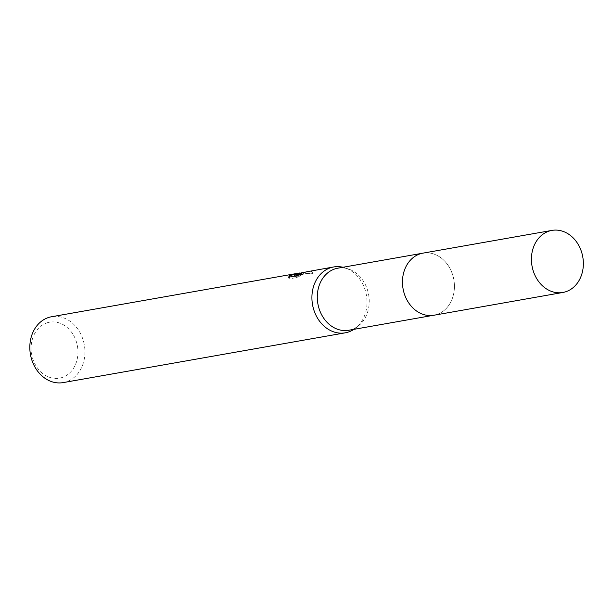 <?xml version="1.0" encoding="UTF-8"?>
<svg xmlns="http://www.w3.org/2000/svg" width="613" height="613" viewBox="0 0 613 613"><rect width="100%" height="100%" fill="white"/><g stroke="black" fill="none" stroke-linecap="round" stroke-linejoin="round"><path stroke-width="0.46" stroke-dasharray="3.06 2.3" d="M421.254 253.537A31.508 25.784 80 0 0 404.465 270.172A31.508 25.784 80 0 0 410.71 305.565A31.508 25.784 80 0 0 433.92 315.22A31.508 25.784 80 0 0 435.636 314.844A31.508 25.784 80 0 0 453.635 278.654A31.508 25.784 80 0 0 422.97 253.161A31.508 25.784 80 0 0 421.254 253.537M421.261 253.529A31.524 25.792 80 0 0 404.465 270.172A31.524 25.792 80 0 0 410.71 305.573A31.524 25.792 80 0 0 435.644 314.852A31.524 25.792 80 0 0 453.413 277.605A31.524 25.792 80 0 0 421.261 253.529M348.736 330.254A31.508 25.784 80 0 0 350.444 329.878A31.508 25.784 80 0 0 358.636 325.71A31.508 25.784 80 0 0 368.643 294.746A31.508 25.784 80 0 0 348.644 269.076A31.508 25.784 80 0 0 337.778 268.188M63.185 382.596A33.431 27.355 80 0 0 65.001 382.198A33.431 27.355 80 0 0 84.104 343.801A33.431 27.355 80 0 0 51.561 316.745M48.052 322.522A28.42 23.248 80 0 0 32.029 356.107A28.42 23.248 80 0 0 61.016 377.823A28.42 23.248 80 0 0 77.046 344.238A28.42 23.248 80 0 0 48.052 322.522M299.06 274.831L302.079 274.233L303.55 274.226L301.994 274.754A31.761 25.984 80 0 0 299.06 274.831L298.677 273.191A33.431 27.355 -100 0 1 301.604 273.076L303.159 272.57L301.765 272.593M299.642 272.984L298.677 273.191M289.681 277.022L289.022 278.915L296.485 277.597L296.087 275.888M289.022 278.915L288.616 277.206M301.994 274.754L301.604 273.076M296.485 277.597L300.975 275.635L294.922 276.701L308.745 273.061L312.569 273.39L303.895 273.919L297.067 275.781L296.746 274.417M297.067 275.781L302.079 274.233M295.665 275.375C308.278 272.302 289.742 278.095 289.75 277.222M300.975 275.635L300.585 273.973M294.922 276.701L294.784 276.118M305.289 273.965L304.906 272.341M312.569 273.39L312.17 271.682L308.446 271.413M306.469 271.865L312.17 271.682M353.946 329.334A33.431 27.355 80 0 0 355.793 327.993A33.431 27.355 80 0 0 366.405 295.137A33.431 27.355 80 0 0 345.188 267.904A33.431 27.355 80 0 0 342.996 267.268M433.1 315.366L433.92 315.22A31.531 25.792 80 0 0 453.421 277.605A31.531 25.792 80 0 0 422.978 253.138M288.593 277.122L288.991 278.823M303.167 272.57L303.55 274.226M308.745 273.061L303.895 273.919M299.673 273.107L300.025 274.616M348.644 269.076L345.188 267.904M358.636 325.71L355.793 327.993M422.97 253.161L422.15 253.299"/><path stroke-width="0.92" d="M422.15 253.299L337.778 268.188A31.508 25.784 80 0 0 336.062 268.571A31.508 25.784 80 0 0 318.07 304.761A31.508 25.784 80 0 0 348.736 330.254L433.1 315.366M342.996 267.268A33.431 27.355 80 0 0 333.656 266.969A33.431 27.355 80 0 0 331.84 267.368A33.431 27.355 80 0 0 312.745 305.764A33.431 27.355 80 0 0 345.28 332.821A33.431 27.355 80 0 0 347.096 332.415A33.431 27.355 80 0 0 353.946 329.334M303.634 272.264L296.684 274.141L306.469 271.865M333.656 266.969L306.73 271.797L294.531 275.038L300.585 273.973L296.087 275.888L288.616 277.206L289.39 275.804L299.458 273L51.561 316.745A33.431 27.355 80 0 0 49.745 317.143A33.431 27.355 80 0 0 30.65 355.54A33.431 27.355 80 0 0 63.185 382.596L345.28 332.821M289.681 277.022L289.39 275.804M294.784 276.118L294.531 275.038M582.35 254.855A31.508 25.784 80 0 0 551.922 230.404A31.508 25.784 80 0 0 532.436 268.019A31.508 25.784 80 0 0 562.872 292.47A31.508 25.784 80 0 0 582.35 254.855M551.922 230.404L422.978 253.138A31.531 25.792 80 0 0 403.484 290.777A31.531 25.792 80 0 0 433.935 315.235L562.872 292.47"/></g></svg>
